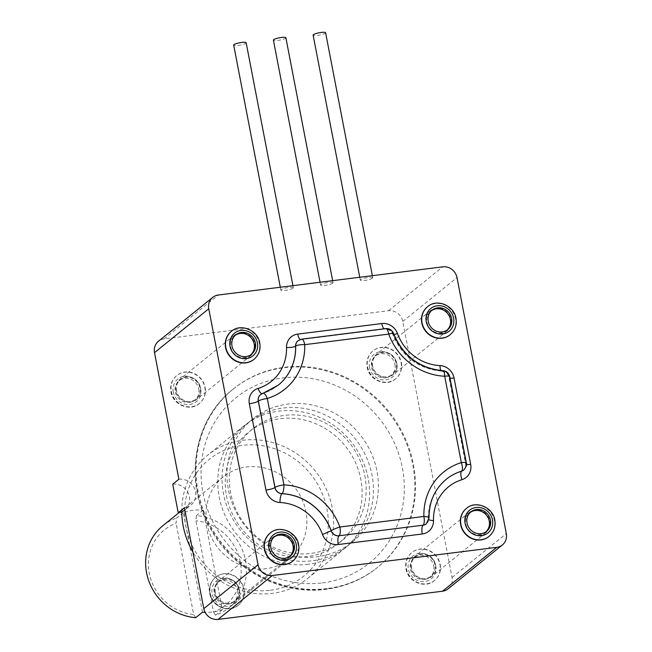 <?xml version="1.0" encoding="UTF-8"?>
<svg xmlns="http://www.w3.org/2000/svg" width="652" height="652" viewBox="0 0 652 652"><rect width="100%" height="100%" fill="white"/><g stroke="black" fill="none" stroke-linecap="round" stroke-linejoin="round"><path stroke-width="0.49" stroke-dasharray="3.26 2.44" d="M178.884 479.212A14.817 13.733 -129 0 1 194.361 488.128A14.817 13.733 -129 0 1 190.954 505.023A14.817 13.733 -129 0 1 184.386 507.794M448.128 588.837A12.698 11.777 51 0 0 452.056 577.468L402.757 321.46A12.698 11.777 51 0 0 388.486 310.711L164.068 338.893A12.698 11.777 51 0 0 158.444 341.265M327.068 588.569A114.703 106.349 -129 0 1 207.263 519.522A114.703 106.349 -129 0 1 233.628 388.731A114.703 106.349 -129 0 1 284.451 367.263A114.703 106.349 -129 0 1 404.256 436.31A114.703 106.349 -129 0 1 377.891 567.101A114.703 106.349 -129 0 1 327.068 588.569M440.165 564.33A17.987 16.675 -129 0 1 434.599 580.435A17.987 16.675 -129 0 1 406.408 568.568A17.987 16.675 -129 0 1 411.974 552.464A17.987 16.675 -129 0 1 440.165 564.33M243.954 588.968A17.987 16.675 -129 0 1 238.387 605.072A17.987 16.675 -129 0 1 210.197 593.206A17.987 16.675 -129 0 1 215.763 577.101A17.987 16.675 -129 0 1 243.954 588.968M205.111 387.264A17.987 16.675 -129 0 1 199.545 403.368A17.987 16.675 -129 0 1 171.354 391.502A17.987 16.675 -129 0 1 176.92 375.397A17.987 16.675 -129 0 1 205.111 387.264M401.33 362.626A17.987 16.675 -129 0 1 395.756 378.73A17.987 16.675 -129 0 1 367.565 366.864A17.987 16.675 -129 0 1 373.131 350.76A17.987 16.675 -129 0 1 401.33 362.626M252.903 418.869A79.145 73.383 -129 0 0 234.712 509.122A79.145 73.383 -129 0 0 317.377 556.759A79.145 73.383 51 0 0 352.447 541.951A79.145 73.383 51 0 0 370.646 451.697A79.145 73.383 51 0 0 287.972 404.053A79.145 73.383 -129 0 0 252.903 418.869L247.972 422.855A79.145 73.383 -129 0 1 283.041 408.046A79.145 73.383 51 0 1 365.715 455.691A79.145 73.383 51 0 1 347.516 545.936L352.447 541.951M347.516 545.936A79.145 73.383 51 0 1 312.447 560.753A79.145 73.383 -129 0 1 229.781 513.108A79.145 73.383 -129 0 1 247.972 422.855M252.764 428.78A71.533 66.325 -129 0 0 236.317 510.345A71.533 66.325 -129 0 0 311.037 553.401A71.533 66.325 51 0 0 342.724 540.011A71.533 66.325 51 0 0 359.17 458.454A71.533 66.325 51 0 0 284.459 415.389A71.533 66.325 -129 0 0 252.764 428.78L248.697 432.072A71.533 66.325 -129 0 1 280.393 418.682A71.533 66.325 51 0 1 355.104 461.738A71.533 66.325 51 0 1 338.657 543.303L342.724 540.011M338.657 543.303A71.533 66.325 51 0 1 306.97 556.694A71.533 66.325 -129 0 1 232.251 513.637A71.533 66.325 -129 0 1 248.697 432.072M308.42 564.249A79.357 73.578 -129 0 1 225.527 516.474A79.357 73.578 -129 0 1 243.775 425.984A79.357 73.578 -129 0 1 278.934 411.127A79.357 73.578 51 0 1 361.827 458.902A79.357 73.578 51 0 1 343.58 549.391A79.357 73.578 51 0 1 308.42 564.249M181.761 511.828A79.357 73.578 -129 0 1 207.776 455.096A79.357 73.578 -129 0 1 242.935 440.247A79.357 73.578 51 0 1 325.829 488.014A79.357 73.578 51 0 1 307.581 578.503A79.357 73.578 51 0 1 272.422 593.361A79.357 73.578 -129 0 1 192.919 552.081M270.401 590.272A75.127 69.658 51 0 0 326.945 508.943A75.127 69.658 51 0 0 242.487 445.324A75.127 69.658 -129 0 0 185.942 526.653A75.127 69.658 -129 0 0 270.401 590.272M223.31 476.824A52.698 48.859 -129 0 0 211.199 536.914A52.698 48.859 -129 0 0 266.236 568.634A52.698 48.859 51 0 0 289.586 558.772A52.698 48.859 51 0 0 301.697 498.682A52.698 48.859 51 0 0 246.66 466.962A52.698 48.859 -129 0 0 223.31 476.824L179.007 512.659M202.479 612.22L183.302 512.619A52.698 48.859 -129 0 1 193.033 510.337A52.698 48.859 -129 0 1 203.163 510.125L222.34 609.726A52.698 48.859 -129 0 1 212.609 612.008A52.698 48.859 -129 0 1 205.119 612.358M183.302 512.619L176.521 518.104L176.089 523.271A48.46 44.931 -129 0 0 149.324 573.361A48.46 44.931 -129 0 0 193.66 614.518L176.089 523.271M162.902 525.683A52.698 48.859 -129 0 1 176.521 518.104M222.34 609.726L215.559 615.203A52.698 48.859 51 0 0 229.178 607.623A52.698 48.859 51 0 0 243.302 552.431A52.698 48.859 51 0 0 196.382 515.61L195.95 520.777L213.522 612.024A48.46 44.931 51 0 0 240.286 561.942A48.46 44.931 51 0 0 195.95 520.777M203.163 510.125L196.382 515.61M215.559 615.203L213.522 612.024M195.698 617.697L193.66 614.518M198.713 388.91A12.486 11.573 -129 0 1 194.85 400.092A12.486 11.573 -129 0 1 175.282 391.852A12.486 11.573 -129 0 1 179.145 380.67A12.486 11.573 -129 0 1 198.713 388.91M394.933 364.272A12.486 11.573 -129 0 1 391.061 375.446A12.486 11.573 -129 0 1 371.493 367.215A12.486 11.573 -129 0 1 375.365 356.033A12.486 11.573 -129 0 1 394.933 364.272M237.556 590.614A12.486 11.573 -129 0 1 233.693 601.796A12.486 11.573 -129 0 1 214.125 593.556A12.486 11.573 -129 0 1 217.988 582.375A12.486 11.573 -129 0 1 237.556 590.614M433.776 565.977A12.486 11.573 -129 0 1 429.904 577.15A12.486 11.573 -129 0 1 410.336 568.919A12.486 11.573 -129 0 1 414.207 557.737A12.486 11.573 -129 0 1 433.776 565.977M176.513 390.858A12.486 11.573 -129 0 1 180.384 379.676A12.486 11.573 -129 0 1 199.952 387.916A12.486 11.573 -129 0 1 196.081 399.097A12.486 11.573 -129 0 1 176.513 390.858M250.922 354.704A12.486 11.573 -129 0 1 250.327 355.226A12.486 11.573 -129 0 1 230.759 346.986A12.486 11.573 -129 0 1 234.622 335.804A12.486 11.573 -129 0 1 235.258 335.332M175.918 390.931A13.122 12.168 -129 0 1 179.985 379.187A13.122 12.168 -129 0 1 200.547 387.842A13.122 12.168 -129 0 1 196.48 399.586A13.122 12.168 -129 0 1 175.918 390.931M214.761 592.635A13.122 12.168 -129 0 1 218.819 580.883A13.122 12.168 -129 0 1 239.39 589.547A13.122 12.168 -129 0 1 235.323 601.291A13.122 12.168 -129 0 1 214.761 592.635M215.356 592.562A12.486 11.573 -129 0 1 219.219 581.38A12.486 11.573 -129 0 1 238.787 589.62A12.486 11.573 -129 0 1 234.924 600.794A12.486 11.573 -129 0 1 215.356 592.562M410.972 567.998A13.122 12.168 -129 0 1 415.039 556.246A13.122 12.168 -129 0 1 435.601 564.901A13.122 12.168 -129 0 1 431.542 576.653A13.122 12.168 -129 0 1 410.972 567.998M411.567 567.916A12.486 11.573 -129 0 1 415.438 556.743A12.486 11.573 -129 0 1 435.006 564.974A12.486 11.573 -129 0 1 431.143 576.156A12.486 11.573 -129 0 1 411.567 567.916M372.129 366.294A13.122 12.168 -129 0 1 376.196 354.541A13.122 12.168 -129 0 1 396.758 363.197A13.122 12.168 -129 0 1 392.7 374.949A13.122 12.168 -129 0 1 372.129 366.294M372.732 366.212A12.486 11.573 -129 0 1 376.595 355.038A12.486 11.573 -129 0 1 396.163 363.27A12.486 11.573 -129 0 1 392.3 374.452A12.486 11.573 -129 0 1 372.732 366.212M230.164 347.06A13.122 12.168 -129 0 1 234.223 335.315A13.122 12.168 -129 0 1 254.785 343.971A13.122 12.168 -129 0 1 250.727 355.715A13.122 12.168 -129 0 1 230.164 347.06M269.007 548.764A13.122 12.168 -129 0 1 273.066 537.02A13.122 12.168 -129 0 1 293.628 545.675A13.122 12.168 -129 0 1 289.57 557.419A13.122 12.168 -129 0 1 269.007 548.764M289.765 556.409A12.486 11.573 -129 0 1 289.17 556.93A12.486 11.573 -129 0 1 269.602 548.691A12.486 11.573 -129 0 1 273.465 537.509A12.486 11.573 -129 0 1 274.101 537.036M465.218 524.126A13.122 12.168 -129 0 1 469.277 512.374A13.122 12.168 -129 0 1 489.848 521.029A13.122 12.168 -129 0 1 485.781 532.782A13.122 12.168 -129 0 1 465.218 524.126M485.984 531.763A12.486 11.573 -129 0 1 485.381 532.285A12.486 11.573 -129 0 1 465.813 524.053A12.486 11.573 -129 0 1 469.676 512.871A12.486 11.573 -129 0 1 470.312 512.39M426.375 322.422A13.122 12.168 -129 0 1 430.442 310.67A13.122 12.168 -129 0 1 451.005 319.325A13.122 12.168 -129 0 1 446.938 331.077A13.122 12.168 -129 0 1 426.375 322.422M447.142 330.059A12.486 11.573 -129 0 1 446.538 330.58A12.486 11.573 -129 0 1 426.97 322.349A12.486 11.573 -129 0 1 430.842 311.167A12.486 11.573 -129 0 1 431.469 310.686M292.748 561.103A17.987 16.675 51 0 0 298.2 545.096A17.987 16.675 51 0 0 270.132 533.132M488.967 536.466A17.987 16.675 51 0 0 494.412 520.459A17.987 16.675 51 0 0 466.343 508.495M450.124 334.761A17.987 16.675 51 0 0 455.569 318.755A17.987 16.675 51 0 0 427.5 306.79M253.913 359.399A17.987 16.675 51 0 0 259.357 343.392A17.987 16.675 51 0 0 231.289 331.428M332.781 283.172A6.349 1.182 -10.9 0 1 325.992 285.274A6.349 1.182 -10.9 0 1 320.588 285.12A6.349 1.182 -10.9 0 1 320.865 284.671A6.349 1.182 -10.9 0 1 327.646 282.577A6.349 1.182 -10.9 0 1 333.058 282.723A6.349 1.182 -10.9 0 1 332.781 283.172M293.058 288.16A6.349 1.182 -10.9 0 1 286.277 290.262A6.349 1.182 -10.9 0 1 280.865 290.107A6.349 1.182 -10.9 0 1 281.142 289.659A6.349 1.182 -10.9 0 1 287.923 287.565A6.349 1.182 -10.9 0 1 293.335 287.711A6.349 1.182 -10.9 0 1 293.058 288.16M372.496 278.184A6.349 1.182 -10.9 0 1 365.715 280.287A6.349 1.182 -10.9 0 1 360.303 280.132A6.349 1.182 -10.9 0 1 360.58 279.684A6.349 1.182 -10.9 0 1 367.361 277.581A6.349 1.182 -10.9 0 1 372.773 277.736A6.349 1.182 -10.9 0 1 372.496 278.184M172.723 484.2A14.817 13.733 -129 0 1 188.192 493.116A14.817 13.733 -129 0 1 184.785 510.011L190.954 505.023M285.878 37.734A6.349 1.182 -10.9 0 1 285.6 38.191A6.349 1.182 -10.9 0 1 278.82 40.285A6.349 1.182 -10.9 0 1 273.408 40.139M246.154 42.722A6.349 1.182 -10.9 0 1 245.885 43.179A6.349 1.182 -10.9 0 1 239.097 45.273A6.349 1.182 -10.9 0 1 233.693 45.127M325.601 32.747A6.349 1.182 -10.9 0 1 325.324 33.203A6.349 1.182 -10.9 0 1 318.535 35.298A6.349 1.182 -10.9 0 1 313.131 35.151M278.168 385.234A53.334 49.446 -129 0 1 278.135 385.267A53.334 49.446 -129 0 1 262.65 393.498L262.723 393.441A7.278 6.748 51 0 0 260.555 394.607L262.65 393.498A7.278 6.748 51 0 0 260.482 394.664M449.725 376.571A7.278 1.361 -10.9 0 1 449.407 377.084A7.278 6.748 51 0 0 442.374 370.874A53.334 49.446 -129 0 1 393.164 333.808A7.278 6.748 51 0 0 385.299 328.795L301.273 339.35A7.278 6.748 51 0 0 298.013 340.743A7.278 6.748 51 0 1 301.2 339.407L301.273 339.35A7.278 2.363 -97.2 0 1 301.721 339.146M393.498 333.335A7.278 0.945 -20 0 1 393.164 333.808L393.091 333.873A7.278 6.748 51 0 0 385.226 328.861L385.299 328.795A7.278 2.363 -97.2 0 1 385.748 328.6M466.359 462.944A7.278 1.361 -10.9 0 1 466.041 463.466L449.334 377.149A7.278 6.748 51 0 0 442.3 370.939L442.374 370.874A7.278 2.103 -87.4 0 1 442.904 370.67M429.049 517.965A7.278 1.736 -1.6 0 1 428.731 518.487A53.334 49.446 -129 0 1 446.188 479.334L446.115 479.399A53.334 49.446 -129 0 1 446.155 479.367M233.628 388.731L233.017 389.228C193.253 420.1 183.326 482.138 210.229 528.316C232.691 569.832 281.305 595.553 325.935 589.302C345.21 586.792 362.325 579.563 377.272 567.599A114.703 106.349 51 0 1 326.448 589.066A114.703 106.349 -129 0 1 206.643 520.019A114.703 106.349 -129 0 1 233.017 389.228A114.703 106.349 -129 0 1 283.832 367.761A114.703 106.349 51 0 1 403.645 436.807A114.703 106.349 51 0 1 377.272 567.599L377.891 567.101M322.414 582.896A106.235 98.501 51 0 0 402.374 467.892A106.235 98.501 51 0 0 282.944 377.924A106.235 98.501 -129 0 0 202.984 492.928A106.235 98.501 -129 0 0 322.414 582.896M439.921 564.526A17.987 16.675 -129 0 1 434.354 580.63A17.987 16.675 -129 0 1 406.163 568.764A17.987 16.675 -129 0 1 411.73 552.66A17.987 16.675 -129 0 1 439.921 564.526M435.756 565.724A14.605 13.537 -129 0 1 424.77 581.535A14.605 13.537 -129 0 1 408.356 569.163A14.605 13.537 -129 0 1 419.342 553.361A14.605 13.537 -129 0 1 435.756 565.724M173.293 392.105A14.605 13.537 -129 0 1 184.288 376.294A14.605 13.537 -129 0 1 200.702 388.657A14.605 13.537 -129 0 1 189.708 404.468A14.605 13.537 -129 0 1 173.293 392.105M369.513 367.459A14.605 13.537 -129 0 1 380.499 351.656A14.605 13.537 -129 0 1 396.913 364.02A14.605 13.537 -129 0 1 385.927 379.831A14.605 13.537 -129 0 1 369.513 367.459M239.545 590.362A14.605 13.537 -129 0 1 228.55 606.173A14.605 13.537 -129 0 1 212.136 593.809A14.605 13.537 -129 0 1 223.131 577.998A14.605 13.537 -129 0 1 239.545 590.362M204.867 387.467A17.987 16.675 -129 0 1 199.3 403.572A17.987 16.675 -129 0 1 171.101 391.705A17.987 16.675 -129 0 1 176.676 375.601A17.987 16.675 -129 0 1 204.867 387.467M401.078 362.822A17.987 16.675 -129 0 1 395.511 378.926A17.987 16.675 -129 0 1 367.32 367.06A17.987 16.675 -129 0 1 372.887 350.955A17.987 16.675 -129 0 1 401.078 362.822M209.944 593.41A17.987 16.675 -129 0 1 215.519 577.305A17.987 16.675 -129 0 1 243.709 589.172A17.987 16.675 -129 0 1 238.135 605.276A17.987 16.675 -129 0 1 209.944 593.41M292.878 561.005A17.987 16.675 51 0 0 298.445 544.901A17.987 16.675 51 0 0 270.254 533.034M452.056 577.468L506.302 533.605M402.757 321.46L457.003 277.589M388.486 310.711L442.724 266.839M164.068 338.893L218.314 295.022M261.941 393.702L278.208 385.21A53.334 49.446 -129 0 1 262.723 393.441A7.278 2.559 -107.1 0 1 263.041 393.262M426.384 523.801A7.278 6.748 51 0 0 428.731 518.487L428.657 518.544A53.334 49.446 -129 0 1 446.115 479.399C434.102 489.603 428.177 502.831 428.34 519.073A7.278 1.736 -1.6 0 1 428.657 518.544A7.278 6.748 51 0 1 426.31 523.858M463.841 469.937A7.278 6.748 51 0 0 466.041 463.466L449.334 377.149A7.278 1.361 -10.9 0 0 449.016 377.663C449.073 374.916 446.661 372.74 441.763 371.143A7.278 2.103 -87.4 0 0 442.3 370.939A53.334 49.446 -129 0 1 393.091 333.873A7.278 0.945 -20 0 0 392.765 334.354C392.341 332.903 390.499 329.195 384.786 329.056A7.278 2.363 -97.2 0 0 385.226 328.861L301.2 339.407A7.278 2.363 -97.2 0 1 300.759 339.61L297.972 340.776M463.768 469.994A7.278 6.748 51 0 0 465.968 463.523A7.278 1.361 -10.9 0 0 465.65 464.045L449.016 377.663A7.278 1.361 -10.9 0 0 449.505 378.03M300.222 339.505A7.278 2.363 -97.2 0 0 300.759 339.61L384.786 329.056A7.278 2.363 -97.2 0 1 384.305 328.975M393.914 334.452A7.278 0.945 -20 0 1 392.765 334.354C402.064 356.579 418.397 368.845 441.763 371.143A7.278 2.103 -87.4 0 1 440.98 370.548M466.49 464.485A7.278 1.361 -10.9 0 1 465.65 464.045C465.781 467.313 465.129 469.318 463.711 470.043M428.886 519.701A7.278 1.736 -1.6 0 1 428.34 519.073L426.269 523.89M489.09 536.368A17.987 16.675 51 0 0 494.656 520.255A17.987 16.675 51 0 0 466.465 508.389M450.247 334.663A17.987 16.675 51 0 0 455.813 318.551A17.987 16.675 51 0 0 427.622 306.685M254.035 359.301A17.987 16.675 51 0 0 259.602 343.197A17.987 16.675 51 0 0 231.411 331.33M243.775 425.984L207.776 455.096M307.581 578.503L343.58 549.391M289.586 558.772L229.178 607.623M434.599 580.435L434.354 580.63C425.177 589.009 407.891 581.869 406.017 569.009C404.925 562.44 406.832 556.987 411.73 552.66L411.974 552.464M199.545 403.368L199.3 403.572C190.123 411.942 172.837 404.81 170.954 391.942C169.87 385.373 171.778 379.929 176.676 375.601L176.92 375.397M395.756 378.73L395.511 378.926C386.334 387.304 369.048 380.165 367.174 367.304C366.09 360.735 367.989 355.283 372.887 350.955L373.131 350.76M238.387 605.072L238.135 605.276C228.966 613.646 211.68 606.515 209.797 593.646C208.713 587.077 210.62 581.633 215.519 577.305L215.763 577.101M180.376 379.676L179.145 380.67M234.622 335.804L235.853 334.81M234.223 335.315L179.985 379.187M250.727 355.715L196.48 399.586M273.066 537.02L218.819 580.891M289.57 557.419L235.323 601.291M469.277 512.374L415.039 556.246M485.781 532.782L431.542 576.653M430.442 310.67L376.196 354.541M446.938 331.077L392.7 374.949M196.081 399.097L194.85 400.092M250.327 355.226L251.558 354.223M332.659 280.662L333.058 282.723M320.034 282.251L320.588 285.12M292.935 285.649L293.335 287.711M280.311 287.239L280.865 290.107M372.373 275.674L372.773 277.736M359.749 277.263L360.303 280.132M376.595 355.038L375.365 356.033M430.842 311.167L432.072 310.165M392.3 374.452L391.061 375.446M446.538 330.58L447.777 329.586M415.438 556.743L414.207 557.737M469.676 512.871L470.915 511.869M431.143 576.156L429.904 577.15M485.381 532.285L486.62 531.29M219.219 581.38L217.988 582.375M273.465 537.509L274.696 536.514M234.924 600.794L233.693 601.796M289.17 556.93L290.401 555.928"/><path stroke-width="0.98" d="M184.809 509.986L184.785 510.011A14.817 13.733 -129 0 1 178.224 512.782L184.386 507.794L203.807 608.65A12.698 11.777 51 0 0 218.086 619.4L442.496 591.217A12.698 11.777 51 0 0 448.128 588.837L502.366 544.974A12.698 11.777 51 0 0 506.302 533.605L457.003 277.589A12.698 11.777 51 0 0 442.724 266.839L218.314 295.022A12.698 11.777 51 0 0 212.682 297.402A12.698 11.777 51 0 0 208.754 308.771L258.053 564.779A12.698 11.777 51 0 0 272.324 575.529L496.742 547.346A12.698 11.777 51 0 0 502.366 544.974M212.682 297.402L158.444 341.265A12.698 11.777 51 0 0 154.508 352.634L178.884 479.212L172.723 484.2L178.224 512.782M192.919 552.081A79.357 73.578 -129 0 1 181.761 511.828M205.119 612.358A52.698 48.859 -129 0 1 202.479 612.22L195.698 617.697A52.698 48.859 -129 0 1 148.778 580.875A52.698 48.859 -129 0 1 162.902 525.683L179.007 512.659M235.258 335.332A12.486 11.573 -129 0 1 254.19 344.044A12.486 11.573 -129 0 1 250.922 354.704M231.99 345.992A12.486 11.573 -129 0 1 235.853 334.81A12.486 11.573 -129 0 1 255.429 343.05A12.486 11.573 -129 0 1 251.558 354.223A12.486 11.573 -129 0 1 231.99 345.992M274.101 537.036A12.486 11.573 -129 0 1 293.033 545.748A12.486 11.573 -129 0 1 289.765 556.409M470.312 512.39A12.486 11.573 -129 0 1 489.253 521.103A12.486 11.573 -129 0 1 485.984 531.763M431.469 310.686A12.486 11.573 -129 0 1 450.41 319.398A12.486 11.573 -129 0 1 447.142 330.059M294.264 544.754A12.486 11.573 -129 0 1 290.401 555.928A12.486 11.573 -129 0 1 270.833 547.696A12.486 11.573 -129 0 1 274.696 536.514A12.486 11.573 -129 0 1 294.264 544.754M490.483 520.109A12.486 11.573 -129 0 1 486.62 531.29A12.486 11.573 -129 0 1 467.044 523.051A12.486 11.573 -129 0 1 470.915 511.869A12.486 11.573 -129 0 1 490.483 520.109M451.64 318.404A12.486 11.573 -129 0 1 447.777 329.586A12.486 11.573 -129 0 1 428.209 321.346A12.486 11.573 -129 0 1 432.072 310.165A12.486 11.573 -129 0 1 451.64 318.404M270.132 533.132A17.987 16.675 51 0 0 270.01 533.23A17.987 16.675 51 0 0 264.435 549.343A17.987 16.675 51 0 0 292.626 561.209A17.987 16.675 51 0 0 292.748 561.103M466.343 508.495A17.987 16.675 51 0 0 466.221 508.593A17.987 16.675 51 0 0 460.654 524.697A17.987 16.675 51 0 0 488.845 536.563A17.987 16.675 51 0 0 488.967 536.466M427.5 306.79A17.987 16.675 51 0 0 427.378 306.888A17.987 16.675 51 0 0 421.811 322.993A17.987 16.675 51 0 0 450.002 334.859A17.987 16.675 51 0 0 450.124 334.761M231.289 331.428A17.987 16.675 51 0 0 231.167 331.526A17.987 16.675 51 0 0 225.592 347.638A17.987 16.675 51 0 0 253.791 359.505A17.987 16.675 51 0 0 253.913 359.399M320.034 282.251L273.408 40.139A6.349 1.182 -10.9 0 1 273.685 39.682A6.349 1.182 -10.9 0 1 280.466 37.588A6.349 1.182 -10.9 0 1 285.878 37.734L332.659 280.662M280.311 287.239L233.693 45.127A6.349 1.182 -10.9 0 1 233.962 44.67A6.349 1.182 -10.9 0 1 240.751 42.576A6.349 1.182 -10.9 0 1 246.154 42.722L292.935 285.649M359.749 277.263L313.131 35.151A6.349 1.182 -10.9 0 1 313.408 34.695A6.349 1.182 -10.9 0 1 320.189 32.6A6.349 1.182 -10.9 0 1 325.601 32.747L372.373 275.674M249.333 403.71A14.556 13.496 -129 0 1 258.062 388.429A46.047 42.698 -129 0 0 286.513 347.524A14.556 13.496 -129 0 1 297.728 334.101L381.754 323.547A14.556 13.496 -129 0 1 397.492 333.588A46.047 42.698 -129 0 0 439.978 365.585A14.556 13.496 -129 0 1 454.045 378.005L470.679 464.379A14.556 13.496 -129 0 1 461.942 479.668A46.047 42.698 -129 0 0 433.498 520.573A14.556 13.496 -129 0 1 422.276 533.988L338.249 544.542A14.556 13.496 -129 0 1 322.52 534.518A46.047 42.698 -129 0 0 280.042 502.513A14.556 13.496 -129 0 1 265.967 490.092L249.333 403.71A7.278 1.361 169.1 0 0 258.282 401.143L258.355 401.078A7.278 1.361 169.1 0 1 267.304 398.502L283.938 484.884A60.612 56.194 -129 0 1 339.863 527.012L423.89 516.457A60.612 56.194 -129 0 1 461.331 462.61L444.697 376.228A60.612 56.194 -129 0 1 388.771 334.101L304.745 344.655A60.612 56.194 -129 0 1 267.304 398.511A7.278 2.559 -107.1 0 0 263.041 393.262L260.539 394.623A7.278 6.748 51 0 0 258.355 401.078L274.989 487.46A7.278 6.748 51 0 0 282.023 493.67A53.334 49.446 -129 0 1 331.232 530.728A7.278 6.748 51 0 0 339.097 535.748L423.124 525.194A7.278 6.748 51 0 0 426.384 523.801M280.034 502.513A7.278 2.103 92.6 0 1 281.949 493.727L282.023 493.67A7.278 2.103 92.6 0 0 283.938 484.884A7.278 1.361 169.1 0 0 274.989 487.46L274.916 487.517A7.278 6.748 51 0 0 281.949 493.727A53.334 49.446 -129 0 1 331.151 530.793L331.232 530.728A7.278 0.945 160 0 1 339.863 527.012A7.278 2.363 82.8 0 1 339.097 535.748L423.124 525.194A7.278 2.363 82.8 0 0 423.89 516.457A7.278 1.736 -1.6 0 1 429.049 517.965C428.926 501.95 434.639 489.073 446.188 479.334A53.334 49.446 -129 0 1 461.673 471.103A7.278 6.748 51 0 0 463.841 469.937M444.697 376.228A7.278 1.361 -10.9 0 1 449.725 376.571C448.633 372.911 446.367 370.947 442.904 370.67A7.278 2.103 -87.4 0 1 444.697 376.228M393.498 333.335C391.991 329.961 389.407 328.38 385.748 328.6A7.278 2.363 -97.2 0 1 388.771 334.101A7.278 0.945 -20 0 1 393.498 333.335C403.05 355.935 419.521 368.38 442.904 370.67M286.513 347.516A7.278 1.736 178.4 0 0 295.592 346.114L295.666 346.057A7.278 1.736 178.4 0 1 304.745 344.655A7.278 2.363 -97.2 0 0 301.721 339.146L385.748 328.6M446.155 479.367A53.334 49.446 -129 0 1 461.6 471.168L461.673 471.103A7.278 2.559 72.9 0 0 461.331 462.61A7.278 1.361 -10.9 0 1 466.359 462.944L449.725 376.571M296.252 544.501A14.605 13.537 51 0 0 279.838 532.138A14.605 13.537 51 0 0 268.844 547.941A14.605 13.537 51 0 0 285.266 560.312A14.605 13.537 51 0 0 296.252 544.501M492.472 519.856A14.605 13.537 51 0 0 476.05 507.492A14.605 13.537 51 0 0 465.063 523.303A14.605 13.537 51 0 0 481.478 535.667A14.605 13.537 51 0 0 492.472 519.856M453.629 318.152A14.605 13.537 51 0 0 437.207 305.788A14.605 13.537 51 0 0 426.221 321.599A14.605 13.537 51 0 0 442.635 333.963A14.605 13.537 51 0 0 453.629 318.152M257.41 342.797A14.605 13.537 51 0 0 240.995 330.434A14.605 13.537 51 0 0 230.001 346.236A14.605 13.537 51 0 0 246.423 358.608A14.605 13.537 51 0 0 257.41 342.797M264.679 549.139A17.987 16.675 51 0 0 292.878 561.005C297.768 556.678 299.675 551.233 298.592 544.656C296.709 531.812 279.455 524.656 270.254 533.034A17.987 16.675 51 0 0 264.679 549.139M218.086 619.4L272.324 575.529M442.496 591.217L496.742 547.346M154.508 352.634L208.754 308.771M203.807 608.65L258.053 564.779M322.52 534.518L331.151 530.793A7.278 6.748 51 0 0 339.024 535.805A7.278 2.363 82.8 0 0 338.249 544.542M265.967 490.092A7.278 1.361 169.1 0 0 274.916 487.517L258.282 401.143A7.278 6.748 51 0 1 260.482 394.664M258.062 388.429C259.683 392.447 261.216 394.134 262.65 393.498M263.041 393.262L278.208 385.21A53.334 49.446 -129 0 0 295.666 346.057A7.278 6.748 51 0 1 298.013 340.743A7.278 6.748 51 0 0 297.94 340.8A7.278 6.748 51 0 0 295.592 346.114A53.334 49.446 -129 0 1 278.168 385.234M422.276 533.988A7.278 2.363 82.8 0 1 423.05 525.251A7.278 6.748 51 0 0 426.31 523.858L426.269 523.89M461.942 479.668C460.573 475.438 460.459 472.61 461.6 471.168A7.278 6.748 51 0 0 463.743 470.01M297.728 334.101A7.278 2.363 -97.2 0 0 300.222 339.505M381.754 323.547A7.278 2.363 -97.2 0 0 384.305 328.975M397.484 333.579A7.278 0.945 -20 0 1 393.914 334.452M439.978 365.585A7.278 2.103 -87.4 0 0 440.98 370.548M454.045 378.005A7.278 1.361 -10.9 0 1 449.505 378.03M470.679 464.379A7.278 1.361 -10.9 0 1 466.49 464.485M433.498 520.581A7.278 1.736 -1.6 0 1 428.886 519.701M460.899 524.501A17.987 16.675 51 0 0 489.09 536.368C493.988 532.04 495.895 526.588 494.803 520.019C492.92 507.166 475.675 500.011 466.465 508.389A17.987 16.675 51 0 0 460.899 524.501M422.056 322.797A17.987 16.675 51 0 0 450.247 334.663C455.145 330.336 457.052 324.883 455.968 318.315C454.085 305.462 436.832 298.306 427.622 306.685A17.987 16.675 51 0 0 422.056 322.797M225.845 347.435A17.987 16.675 51 0 0 254.035 359.301C258.925 354.973 260.833 349.529 259.749 342.952C257.866 330.108 240.612 322.952 231.411 331.33A17.987 16.675 51 0 0 225.845 347.435M466.359 462.944C467.207 464.281 466.351 466.628 463.784 469.986L463.711 470.043M301.721 339.146L297.972 340.776M426.343 523.833L429.049 517.965"/></g></svg>
